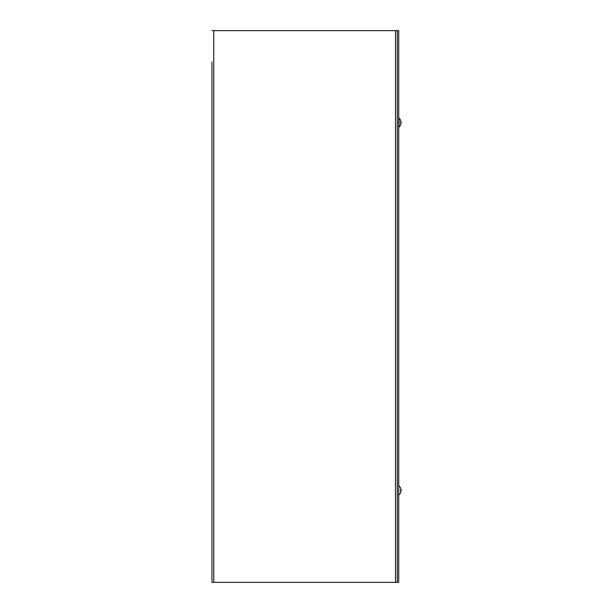 <?xml version="1.0" encoding="UTF-8"?>
<svg xmlns="http://www.w3.org/2000/svg" width="613" height="613" viewBox="0 0 613 613"><rect width="100%" height="100%" fill="white"/><g stroke="black" fill="none" stroke-linecap="round" stroke-linejoin="round"><path stroke-width="0.92" d="M211.96 61.898L211.96 582.35L211.96 61.898M211.96 30.65L398.734 30.65L398.734 582.35L211.96 582.35M397.301 30.65L397.301 582.35M400.91 489.986A5.839 3.157 5.9 0 1 401.017 490.331L401.017 490.76A5.839 4.697 171.6 0 1 401.009 490.821L400.595 490.783M400.902 491.779A5.839 4.881 9.1 0 0 401.017 491.243L401.017 491.159A5.839 5.839 0 0 1 400.58 492.768L400.595 492.691A5.839 5.816 107.8 0 0 401.017 491.128L400.496 489.986L400.58 490.829L401.017 489.672A5.839 5.816 72.2 0 0 400.595 488.109L400.58 488.071A5.839 5.816 72.2 0 1 401.017 489.672L400.595 490.017M401.017 490.469L401.017 490.04A5.839 4.697 8.4 0 0 401.009 489.979M400.58 492.729A5.839 5.816 107.8 0 0 401.017 491.128L401.017 490.821M398.734 494.814L398.734 485.986M400.58 120.271L400.58 120.271A5.839 5.816 72.2 0 1 401.017 121.872L400.496 123.014L401.017 123.021M400.58 122.171L400.595 123.021L400.595 122.179M401.025 122.179L400.595 122.217L401.017 121.872A5.839 5.816 72.2 0 0 400.595 120.309L400.595 120.309M400.58 120.232A5.839 5.839 0 0 0 399.063 118.186L399.063 127.014A5.839 5.839 0 0 0 400.58 124.968L400.595 124.891A5.839 5.816 107.8 0 0 401.017 123.328A5.839 5.816 107.8 0 1 400.58 124.929L400.58 124.929M395.508 582.35L395.508 30.65M213.761 30.65L213.761 582.35M401.017 489.641L401.017 489.641A5.839 5.839 0 0 0 399.063 485.986M399.063 494.814A5.839 5.839 0 0 0 400.58 492.768"/></g></svg>
